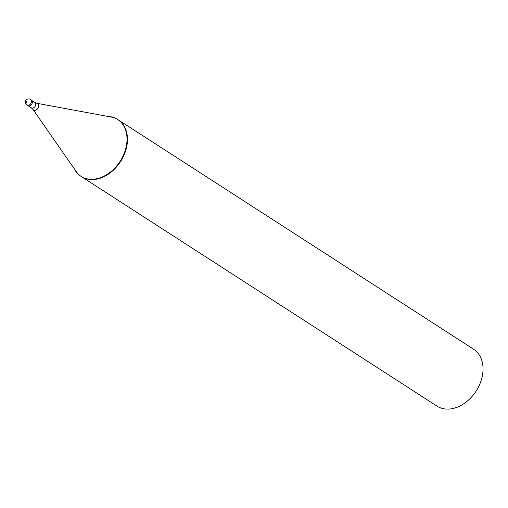 <?xml version="1.0" encoding="UTF-8"?>
<svg xmlns="http://www.w3.org/2000/svg" width="508" height="508" viewBox="0 0 508 508"><rect width="100%" height="100%" fill="white"/><g stroke="black" fill="none" stroke-linecap="round" stroke-linejoin="round"><path stroke-width="0.76" d="M30.486 99.441L31.458 100.063A3.385 2.477 -57.2 0 1 32.061 103.575A3.385 2.477 -57.2 0 1 28.886 106.051A3.385 2.477 122.8 0 1 27.788 105.747L26.816 105.124A3.385 2.477 122.8 0 0 27.921 105.423A3.385 2.477 -57.2 0 0 31.096 102.946A3.385 2.477 -57.2 0 0 30.486 99.441A3.385 3.385 0 0 0 25.4 101.352A3.385 3.385 0 0 0 26.816 105.124M107.95 116.446A33.833 24.784 -57.2 0 1 117.621 119.444L473.627 349.237A33.833 24.784 -57.2 0 1 479.711 384.34A33.833 24.784 -57.2 0 1 447.967 409.099A33.833 24.784 122.8 0 1 436.937 406.089L80.924 176.289A33.833 24.784 122.8 0 0 91.961 179.305A33.833 24.784 -57.2 0 0 123.698 154.54A33.833 24.784 -57.2 0 0 117.621 119.444L118.072 119.736A33.833 24.784 -57.2 0 1 124.149 154.832A33.833 24.784 -57.2 0 1 92.412 179.597A33.833 24.784 122.8 0 1 81.382 176.581L80.924 176.289A33.833 24.784 122.8 0 1 74.212 168.707M81.153 176.435A33.833 24.784 122.8 0 1 76.156 171.501L32.963 109.385A3.791 2.775 122.8 0 0 34.785 110.293A3.791 2.775 -57.2 0 0 38.532 107.01A3.791 2.775 -57.2 0 0 36.9 103.289L111.29 117.069A33.833 24.784 -57.2 0 1 117.843 119.59M26.702 101.232L26.511 102.946M32.01 100.628L34.849 102.451A3.213 2.356 -57.2 0 1 35.42 105.791A3.213 2.356 -57.2 0 1 32.41 108.141A3.213 2.356 122.8 0 1 31.363 107.855L32.963 109.385M28.524 106.026L31.363 107.855M34.849 102.451L36.9 103.289"/></g></svg>
